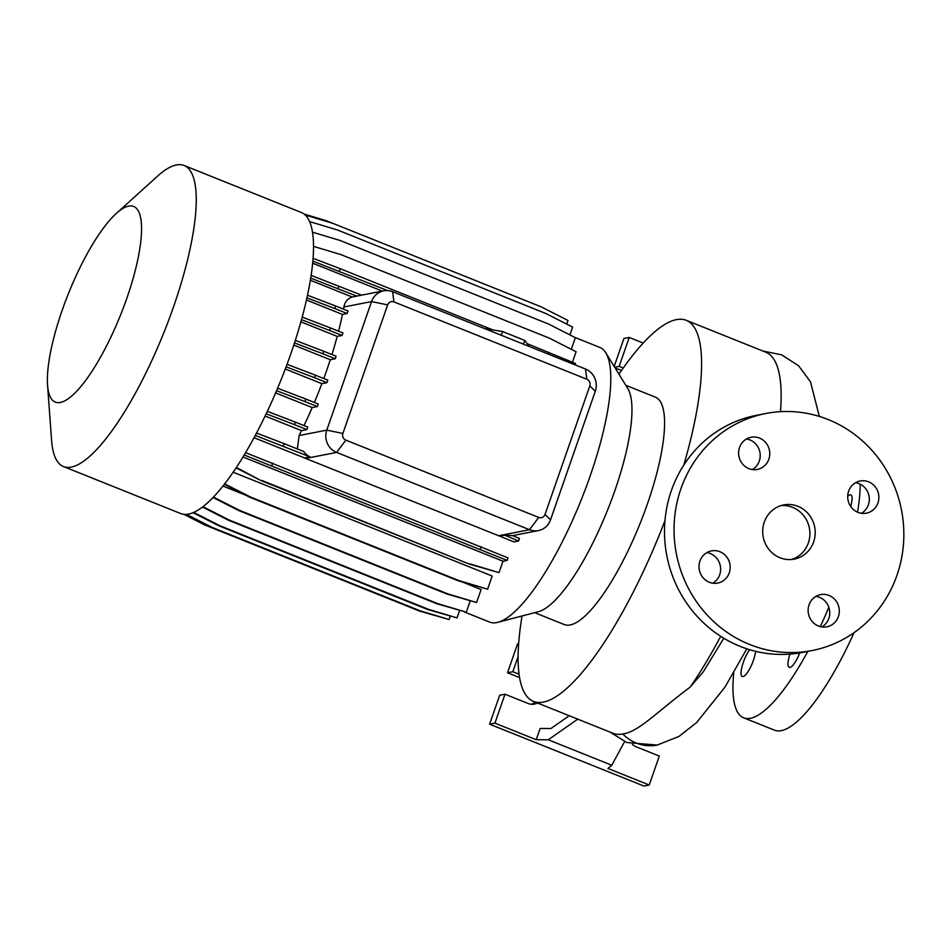 <?xml version="1.0" encoding="UTF-8"?>
<svg xmlns="http://www.w3.org/2000/svg" width="951" height="951" viewBox="0 0 951 951"><rect width="100%" height="100%" fill="white"/><g stroke="black" fill="none" stroke-linecap="round" stroke-linejoin="round"><path stroke-width="1.43" d="M764.259 522.135A27.603 26.212 79 0 0 769.074 549.63A27.603 26.212 79 0 0 794.228 559.117A27.603 26.212 79 0 0 813.64 541.927A27.603 26.212 79 0 0 808.814 514.42A27.603 26.212 79 0 0 783.66 504.933A27.603 26.212 79 0 0 764.259 522.135M791.541 559.497A27.603 26.212 79 0 0 808.326 542.962A27.603 26.212 79 0 0 781.033 505.599M755.617 651.316A16.393 4.375 111.8 0 1 750.529 667.222A16.393 4.375 111.8 0 1 743.064 676.565A16.393 4.375 111.8 0 1 742.279 676.518A16.393 4.375 111.8 0 1 742.232 665.831A16.393 4.375 111.8 0 1 749.602 649.688M799.708 652.921A16.393 4.375 111.8 0 1 789.996 667.424A16.393 4.375 111.8 0 1 789.211 667.364A16.393 4.375 111.8 0 1 789.936 654.122M847.698 496.434A16.393 4.375 111.8 0 1 850.099 494.841A16.393 4.375 111.8 0 1 850.872 494.889A16.393 4.375 111.8 0 1 850.681 506.443M699.948 561.102A16.393 15.561 79 0 0 702.813 577.435A16.393 15.561 79 0 0 717.743 583.07A16.393 15.561 79 0 0 729.262 572.859A16.393 15.561 79 0 0 726.398 556.525A16.393 15.561 79 0 0 711.467 550.891A16.393 15.561 79 0 0 699.948 561.102M712.81 583.189A16.393 15.561 79 0 0 719.705 574.725A16.393 15.561 79 0 0 706.843 552.638M809.051 604.836A16.393 15.561 79 0 0 811.916 621.169A16.393 15.561 79 0 0 826.847 626.804A16.393 15.561 79 0 0 838.378 616.593A16.393 15.561 79 0 0 835.513 600.259A16.393 15.561 79 0 0 820.582 594.625A16.393 15.561 79 0 0 809.051 604.836M821.914 626.923A16.393 15.561 79 0 0 828.82 618.459A16.393 15.561 79 0 0 815.958 596.372M848.625 491.203A16.393 15.561 79 0 0 851.49 507.525A16.393 15.561 79 0 0 866.42 513.16A16.393 15.561 79 0 0 877.951 502.948A16.393 15.561 79 0 0 875.086 486.627A16.393 15.561 79 0 0 860.156 480.992A16.393 15.561 79 0 0 848.625 491.203M861.487 513.29A16.393 15.561 79 0 0 868.394 504.815A16.393 15.561 79 0 0 855.531 482.728M739.521 447.469A16.393 15.561 79 0 0 742.374 463.791A16.393 15.561 79 0 0 757.317 469.425A16.393 15.561 79 0 0 768.836 459.214A16.393 15.561 79 0 0 765.971 442.881A16.393 15.561 79 0 0 751.04 437.258A16.393 15.561 79 0 0 739.521 447.469M752.384 469.556A16.393 15.561 79 0 0 759.278 461.08A16.393 15.561 79 0 0 746.416 438.993M618.958 374.195A205.285 54.861 111.8 0 1 676.47 319.619A205.285 54.861 111.8 0 1 686.253 320.309A205.285 54.861 111.8 0 1 683.781 465.098M664.963 520.649A205.285 54.861 111.8 0 1 543.271 702.111A205.285 54.861 111.8 0 1 533.487 701.41A205.285 54.861 111.8 0 1 522.051 615.963M723.806 638.24L703.264 671.858L690.164 687.097C657.248 711.633 638.62 731.973 622.762 733.97A205.285 54.861 -68.2 0 1 612.979 733.28L533.487 701.41M780.462 411.664A205.285 54.861 -68.2 0 0 765.745 352.167L686.253 320.309M574.998 337.474L599.736 347.388A147.964 39.538 111.8 0 1 605.823 352.857L627.85 388.626A122.489 32.738 111.8 0 1 607.63 509.962A122.489 32.738 111.8 0 1 538.432 611.671L497.813 622.323A147.964 39.538 111.8 0 1 496.684 622.584A147.964 39.538 111.8 0 1 489.634 622.085L465.063 612.23M625.794 385.286L655.441 397.173A122.489 32.738 111.8 0 1 644.041 513.29A122.489 32.738 111.8 0 1 570.136 624.962A122.489 32.738 111.8 0 1 564.3 624.557L534.652 612.67M605.823 352.857A147.964 39.538 111.8 0 1 581.394 499.441A147.964 39.538 111.8 0 1 497.813 622.323M116.331 213.452L157.414 176.268A162.157 43.33 111.8 0 1 176.422 164.963A162.157 43.33 111.8 0 1 184.149 165.51A162.157 43.33 111.8 0 1 169.052 319.239A162.157 43.33 111.8 0 1 71.206 467.096A162.157 43.33 111.8 0 1 63.479 466.549A162.157 43.33 111.8 0 1 51.58 440.301L47.55 385.048A105.395 28.161 111.8 0 1 68.353 293.8A105.395 28.161 111.8 0 1 116.331 213.452A105.395 28.161 111.8 0 1 128.694 206.105A105.395 28.161 111.8 0 1 126.935 297.96A105.395 28.161 111.8 0 1 60.305 402.463A105.395 28.161 111.8 0 1 47.55 385.048M184.149 165.51L301.419 212.525A162.157 43.33 111.8 0 1 286.322 366.242A162.157 43.33 111.8 0 1 188.476 514.111A162.157 43.33 111.8 0 1 180.749 513.564L63.479 466.549M860.215 484.202A142.317 38.04 111.8 0 1 857.576 512.173M828.82 607.32A142.317 38.04 111.8 0 1 820.297 626.602M807.827 651.376A142.317 38.04 111.8 0 1 750.41 718.29A142.317 38.04 111.8 0 1 743.623 717.803A142.317 38.04 111.8 0 1 733.756 672.88M854.046 632.665A142.317 38.04 111.8 0 1 781.27 730.653A142.317 38.04 111.8 0 1 774.483 730.178L743.623 717.803M765.828 413.507L756.283 415.361A120.753 114.667 79 0 0 671.382 490.597A120.753 114.667 79 0 0 692.459 610.922A120.753 114.667 79 0 0 802.501 652.422L812.059 650.555A120.753 114.667 79 0 0 896.959 575.319A120.753 114.667 79 0 0 875.883 454.994A120.753 114.667 79 0 0 765.828 413.507A120.753 114.667 79 0 0 680.928 488.731A120.753 114.667 79 0 0 702.016 609.056A120.753 114.667 79 0 0 812.059 650.555M382.302 291.101L312.724 263.213M513.992 541.904L499.715 536.174L504.743 535.187L518.604 541L513.992 541.904M255.225 435.415L309.978 456.872L304.534 457.942L305.651 458.441L499.715 536.174M304.534 457.942L254 437.686M224.602 483.857L250.577 497.052L459.024 580.609L487.601 589.192L492.19 576.033L233.09 472.183M213.345 497.064L239.557 510.378L448.004 593.935L476.582 602.518L481.111 589.525L462.531 582.071M245.667 495.15L222.903 486.02M392.573 291.695L585.459 369.012A17.249 16.381 -101 0 1 595.29 391.265L550.522 519.84A17.249 16.381 -101 0 1 538.385 530.587A17.249 16.381 -101 0 1 529.493 529.719L336.618 452.414A17.249 16.381 -101 0 1 326.775 430.149L371.556 301.586A17.249 16.381 -101 0 1 383.681 290.84A17.249 16.381 -101 0 1 392.573 291.695L393.964 301.919A5.171 4.91 79 0 0 387.663 304.879L342.895 433.454A5.171 4.91 79 0 0 345.843 440.123L538.718 517.439A5.171 4.91 79 0 0 545.018 514.467L589.798 385.904A5.171 4.91 79 0 0 586.85 379.235L393.964 301.919M347.174 313.509L348.054 310.989L335.644 306.008L334.764 308.528L347.174 313.509L342.443 314.436A147.964 39.538 111.8 0 1 338.568 331.186M342.063 335.465L342.942 332.933L330.532 327.964L329.652 330.484L342.063 335.465L337.213 336.404A147.964 39.538 111.8 0 1 331.935 354.557M335.251 358.753L336.131 356.233L323.72 351.264L322.841 353.784L335.251 358.753L330.282 359.728A147.964 39.538 111.8 0 1 323.78 378.546M326.93 382.694L327.81 380.174L315.399 375.193L314.519 377.713L326.93 382.694L321.866 383.681A147.964 39.538 111.8 0 1 314.365 402.463M317.372 406.541L318.252 404.02L305.842 399.051L304.962 401.572L317.372 406.541L312.19 407.551A147.964 39.538 111.8 0 1 303.999 425.584M306.852 429.602L307.732 427.07L295.321 422.101L294.441 424.621L306.852 429.602L301.55 430.637A147.964 39.538 111.8 0 1 299.101 435.546L297.401 448.955M310.763 278.132L356.827 296.118L352.227 297.021C347.626 298.578 344.844 301.895 343.882 306.983A147.964 39.538 111.8 0 1 343.477 309.146M352.227 297.021L310.418 280.26M312.19 407.551L275.612 392.894M330.282 359.728L293.788 345.094M342.443 314.436L306.484 300.017M301.55 430.637L265.079 416.015M518.604 541L519.472 538.48L512.637 535.603L504.743 535.187M309.978 456.872A17.249 16.381 -101 0 1 303.631 451.463L284.159 443.653L283.279 446.174M356.827 296.118A17.249 16.381 -101 0 1 358.028 295.844L383.681 290.84M337.213 336.404L300.908 321.854M321.866 383.681L285.276 369.012M615.083 367.906L621.526 370.486M643.233 343.061L629.229 337.45L623.927 338.485L614.18 366.444M629.229 337.45L619.16 366.373L623.262 368.013M619.16 366.373L614.679 367.241M577.756 719.158L548.251 739.783L536.209 739.7L540.132 728.454L550.926 728.525L569.221 715.734M537.446 703.003A12.078 11.471 -101 0 1 534.367 704.097A12.078 11.471 -101 0 1 528.138 703.502L504.993 694.218L499.679 695.252L489.61 724.187L643.91 786.037L649.224 785.003L659.293 756.069L636.148 746.797A12.078 11.471 -101 0 1 632.391 744.36M534.866 701.969A12.078 11.471 -101 0 1 531.645 704.287M518.64 643.625L517.594 643.827L507.513 672.761L519.543 677.576M504.993 694.218L494.912 723.152L536.209 739.7M494.912 723.152L489.61 724.187M624.581 741.614L611.802 765.258L607.927 768.444L649.224 785.003M611.802 765.258L548.251 739.783M518.081 656.63L512.827 671.727L519.032 674.211M512.827 671.727L507.513 672.761M304.177 214.082L326.348 220.739L541.167 306.84L567.985 320.475L566.725 324.125M312.915 261.121L387.556 290.578M313.604 246.392L340.838 254.571L549.286 338.116L576.116 351.751L572.454 362.26M527.389 343.751L575.521 363.544L575.058 364.851M313.141 258.339L340.196 268.717L339.317 271.237M548.644 352.274L548.038 354.01M340.196 268.717L492.345 329.7M212.976 497.456L238.725 510.544L447.16 594.102L476.582 602.518M239.557 510.378L238.725 510.544M448.004 593.935L447.16 594.102M185.195 514.42L206.617 525.202M413.316 608.557L204.869 525L183.888 514.336M205.701 524.833L204.869 525M295.321 340.375L323.72 351.264M294.501 342.919L322.841 353.784M305.342 215.069L332.719 223.295M277.597 388.222L305.842 399.051M276.563 390.683L304.962 401.572M202.908 506.657L229.262 520.054L437.71 603.612L466.299 612.182L470.186 601.008M202.444 507.014L228.43 520.221L436.878 603.766L466.299 612.182M229.262 520.054L228.43 520.221M437.71 603.612L436.878 603.766M311.179 275.433L361.57 295.143M338.901 286.061L338.021 288.581M256.485 433.038L284.159 443.653M309.693 221.631L337.343 229.928L545.791 313.485L572.621 327.12L569.911 334.883M302.228 317.111L330.532 327.964M301.515 319.691L329.652 330.484M236.003 467.856L261.156 480.647L469.604 564.193L499.025 572.621L502.996 561.209L242.933 456.967M245.524 452.64L508.012 557.88L507.133 560.412L502.996 561.209M236.3 467.428L261.156 480.647M262 480.481L469.604 564.193M470.436 564.038L499.025 572.621M244.134 454.97L507.133 560.412M272.699 463.066L271.82 465.586M481.135 546.611L480.255 549.143M193.683 512.399L220.014 525.784L428.461 609.329L457.039 617.912L459.595 610.59M193.053 512.672L219.182 525.939L427.617 609.496L457.039 617.912M220.014 525.784L219.182 525.939M428.461 609.329L427.617 609.496M287.036 364.316L315.399 375.193M286.108 366.824L314.519 377.713M312.582 232.21L340.078 240.46L548.525 324.018L575.355 337.653L571.289 349.302M224.27 484.273L249.744 497.218L458.192 580.776L487.601 589.192M250.577 497.052L249.744 497.218M459.024 580.609L458.192 580.776M186.467 514.384L212.085 527.389L420.52 610.946L449.11 619.529L450.239 616.284M185.397 514.42L211.241 527.555L419.688 611.113L449.11 619.529M212.085 527.389L211.241 527.555M420.52 610.946L419.688 611.113M267.302 411.355L295.321 422.101M266.149 413.78L294.441 424.621M307.542 295.238L335.644 306.008M306.971 297.877L334.764 308.528M501.236 335.251L502.544 331.519L484.677 328.618M502.544 331.519L524.809 340.446L523.514 344.179M524.809 340.446L529.22 346.473M720.68 636.29A205.285 54.861 111.8 0 1 690.164 687.097M657.723 744.966A40.536 38.492 -101 0 1 657.189 745.073A40.536 38.492 -101 0 1 636.278 743.052A40.536 38.492 -101 0 1 622.774 733.982M342.895 433.454L326.775 430.149L299.101 435.546M387.663 304.879L371.556 301.586L343.882 306.983M538.718 517.439L529.493 529.719L498.538 535.758M345.843 440.123L336.618 452.414L305.651 458.441M585.459 369.012L586.85 379.235M595.29 391.265L589.798 385.904M550.522 519.84L545.018 514.467M610.173 732.151L626.721 742.505L657.189 745.073A40.536 38.492 -101 0 1 657.177 745.073L678.955 736.431L696.619 722.558L724.888 687.24L746.832 648.808M538.385 530.587L512.268 535.675M762.928 351.05L781.639 354.83L798.65 365.802L810.49 381.838L819.334 416.419"/></g></svg>
